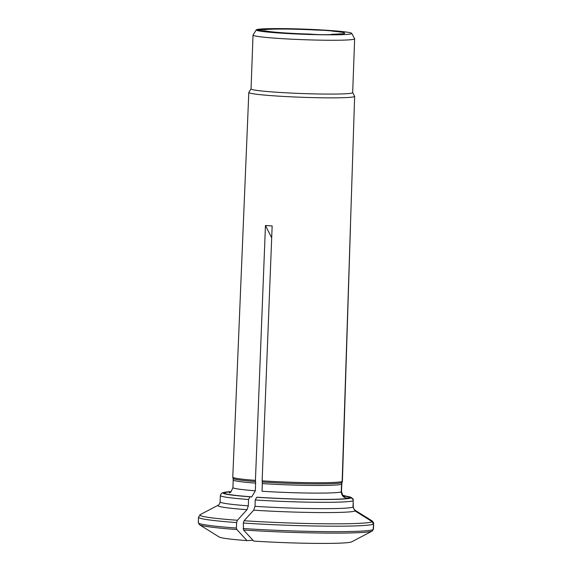 <?xml version="1.0" encoding="UTF-8"?>
<svg xmlns="http://www.w3.org/2000/svg" width="572" height="572" viewBox="0 0 572 572"><rect width="100%" height="100%" fill="white"/><g stroke="black" fill="none" stroke-linecap="round" stroke-linejoin="round"><path stroke-width="0.86" d="M267.267 31.224L265.329 30.981A40.762 2.202 2.1 0 0 309.817 34.098L309.273 34.07C291.384 33.591 271.836 32.154 267.274 31.21M309.817 34.098A13.149 0.708 2.1 0 0 311.475 34.227A13.149 0.708 2.1 0 0 324.782 34.728A13.149 0.708 2.1 0 0 331.546 34.356A13.149 0.708 2.1 0 0 331.538 34.334A40.762 2.202 2.1 0 0 333.097 31.224A13.149 0.708 2.1 0 0 316.688 30.073A40.762 2.202 2.1 0 0 264.893 29.665A13.149 0.708 2.1 0 0 257.286 30.03A13.149 0.708 2.1 0 0 263.499 30.859A13.149 0.708 2.1 0 0 265.329 30.981M351.73 541.827A66.624 3.604 2.1 0 1 351.694 541.841A66.624 3.604 2.1 0 1 253.732 541.083A73533.717 38583.345 -86 0 1 243.522 530.008L243.322 523.044L244.094 520.734A76942.165 40371.76 -86 0 1 253.718 510.167L255.012 506.32L255.241 499.971L256.728 497.275L257.5 497.24A62.534 3.382 2.1 0 0 348.763 498.119A62.534 3.382 2.1 0 0 349.235 497.926C344.508 498.612 341.849 496.582 341.255 491.841L341.541 484.191L342.163 481.452A54.876 2.967 -177.9 0 1 262.133 480.852L272.158 225.961L265.458 225.49L271.686 237.838M372.322 530.98L373.251 529.5L373.452 524.024L372.222 521.7A76942.165 76795.755 -149.1 0 0 355.055 510.932A68.819 3.718 -177.9 0 1 253.718 510.167M256.277 29.873L253.053 35.006A50.844 2.753 2.1 0 0 253.024 35.092L251.051 88.91A50.844 2.753 2.1 0 0 301.759 93.522A50.844 2.753 2.1 0 0 352.674 92.635L354.647 38.817A50.844 2.753 2.1 0 0 354.626 38.732L351.78 33.376A47.812 2.588 2.1 0 0 329.215 30.43A47.812 2.588 2.1 0 0 256.277 29.873A47.812 2.588 2.1 0 0 303.932 34.291A47.812 2.588 2.1 0 0 351.78 33.376M253.024 35.092A50.844 2.753 2.1 0 0 303.732 39.704A50.844 2.753 2.1 0 0 354.647 38.817M341.255 491.841A54.354 2.939 2.1 0 1 262.033 491.248L262.312 483.597A6.12 3.21 94 0 0 262.255 482.017A54.562 2.953 2.1 0 0 341.806 482.618M255.012 506.32A66.624 3.604 2.1 0 0 353.003 507.057L353.231 500.707C353.11 499.134 352.266 498.226 350.7 497.983L349.235 497.926M251.051 88.867L248.841 92.378A52.946 2.86 2.1 0 0 248.813 92.464A52.946 2.86 2.1 0 0 270.67 95.588A52.946 2.86 2.1 0 0 325.733 97.833A52.946 2.86 2.1 0 0 354.64 96.346L342.163 481.452M373.502 529.079L373.623 522.879L372.472 521.285A76942.165 76795.755 -149.1 0 0 355.305 510.51L353.696 508.708L353.253 506.642L353.174 499.013L350.951 497.568L342.642 495.18L341.505 491.427L341.791 483.776L342.413 481.038L350.479 226.247M236.822 529.536A86.787 4.69 2.1 0 1 199.485 524.731L219.126 536.979A66.624 3.604 2.1 0 0 247.032 540.619A73533.717 38583.345 -86 0 1 236.822 529.536L236.415 528.049L236.622 522.572L237.394 520.27A76942.165 40371.76 -86 0 1 247.018 509.695A68.819 3.718 -177.9 0 1 218.104 505.233L200.293 514.607A86.351 4.669 2.1 0 0 237.394 520.27M230.924 491.791A62.534 3.382 2.1 0 0 225.254 493.586A62.534 3.382 2.1 0 0 250.801 496.768L251.651 497.054L255.334 490.776L255.612 483.125A6.12 3.21 94 0 0 255.555 481.545L255.434 480.38A54.876 2.967 -177.9 0 1 232.783 477.184A54.876 2.967 -177.9 0 1 232.783 477.141L248.813 92.464M218.104 505.233C219.04 504.926 219.712 503.803 220.12 501.866A66.624 3.604 2.1 0 0 248.312 505.848L248.541 499.499L250.028 496.803L250.801 496.768M248.312 505.848L247.018 509.695M262.133 480.852L262.255 482.017M349.485 497.511A62.534 3.382 2.1 0 0 343.243 495.91M354.64 96.346A52.946 2.86 2.1 0 0 354.619 96.253L352.674 92.593M255.434 480.38L265.458 225.49M353.003 507.057L355.055 510.932M253.024 540.311L247.032 540.619M341.298 33.827L331.538 34.334M244.094 520.734A86.351 4.669 2.1 0 0 372.222 521.7M262.312 483.597A54.354 2.939 2.1 0 0 341.541 484.191M256.728 497.275A63.992 3.461 2.1 0 0 350.7 497.983M199.485 524.731L198.298 522.729A87.666 4.74 2.1 0 0 236.415 528.049M232.783 477.184L233.054 478.371A54.562 2.953 2.1 0 0 255.555 481.545M233.054 478.371L233.204 479.915A54.354 2.939 2.1 0 0 255.612 483.125M233.204 479.915L232.926 487.573A54.354 2.939 2.1 0 0 255.334 490.776M248.541 499.499A66.624 3.604 2.1 0 1 220.349 495.516L221.421 493.386L222.994 492.592L231.138 491.591A63.992 3.461 2.1 0 0 250.028 496.803M236.622 522.572A87.666 4.74 -177.9 0 1 198.498 517.26L198.298 522.729M350.951 497.568A63.992 3.461 2.1 0 0 343.057 495.717L350.586 497.111L353.196 498.998M372.472 521.285A86.351 4.669 2.1 0 0 372.115 520.906L373.623 522.879M372.115 520.906L355.04 510.26A68.819 3.718 -177.9 0 1 355.305 510.51M243.522 530.008A86.787 4.69 2.1 0 0 372.179 531.066L372.472 530.887M243.121 528.521A87.666 4.74 2.1 0 0 373.251 529.5M373.452 524.024A87.666 4.74 -177.9 0 1 243.322 523.044M255.241 499.971A66.624 3.604 2.1 0 0 353.231 500.707M232.926 487.573C231.274 491.605 230.073 493.329 229.308 492.742M198.498 517.26L200.293 514.607M343.221 495.895L344.759 496.968M351.694 541.841L372.179 531.066M220.349 495.516L220.12 501.866M355.04 510.26L354.125 509.416"/></g></svg>
